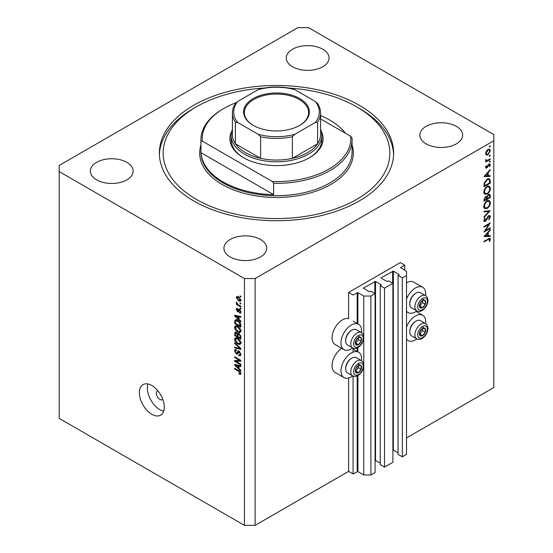 <?xml version="1.0" encoding="UTF-8"?>
<svg xmlns="http://www.w3.org/2000/svg" width="553" height="553" viewBox="0 0 553 553"><rect width="100%" height="100%" fill="white"/><g stroke="black" fill="none" stroke-linecap="round" stroke-linejoin="round"><path stroke-width="0.83" d="M404.741 265.191L400.282 262.62L348.632 292.44L353.084 295.012L357.895 292.641L363.77 296.035L370.897 296.035L375.086 293.622L370.807 291.154L369.114 291.721L363.418 288.016L375.528 281.436L381.224 284.726L380.25 285.701L384.522 288.168L392.893 283.336L388.621 280.869L386.927 281.436L381.224 278.145L381.224 277.73L393.342 271.15L399.038 274.44L398.056 275.422L402.335 277.889L406.517 275.47L406.517 271.357L400.642 267.555L404.741 265.191L404.741 270.327M400.642 267.555L400.642 267.963M398.056 275.422L398.056 454.345L402.335 456.813L406.517 454.4L406.517 275.47M402.335 456.813L402.335 277.889M392.893 449.997L398.056 452.803M381.224 277.73L381.224 278.145M380.25 285.701L380.25 464.631L384.522 467.098L392.893 462.267L392.893 283.336M384.522 467.098L384.522 288.168M375.086 460.283L380.25 463.089M363.418 288.016L363.418 288.424M255.127 525.35L255.127 278.553L493.794 140.766L493.794 134.593L308.56 27.65L297.873 27.65L59.206 165.444L59.206 418.407L244.44 525.35L255.127 525.35L348.632 471.363L353.084 473.935L357.895 471.571L363.77 474.965L370.897 474.965L375.086 472.545L375.086 293.622M370.897 474.965L370.897 296.035M363.77 474.965L363.77 366.439M363.77 364.503L363.77 338.471M363.77 336.535L363.77 296.035M353.084 473.935L353.084 376.102M353.084 352.157L353.084 348.134M348.632 471.363L348.632 377.996M352.724 347.961A14.606 8.433 -60 0 1 351.307 348.895A14.606 8.433 -60 0 1 344.001 349.614L335.097 344.478A14.606 8.433 -60 0 1 332.858 332.768A14.606 8.433 -60 0 1 342.397 319.897A14.606 8.433 -60 0 1 348.632 318.715L348.632 292.44M361.538 360.667A14.606 8.433 120 0 0 358.607 352.282A14.606 8.433 120 0 0 351.307 353.008A14.606 8.433 120 0 0 341.761 365.879A14.606 8.433 120 0 0 344.001 377.588A14.606 8.433 120 0 0 351.307 376.863A14.606 8.433 120 0 0 352.724 375.929M344.001 349.614A14.606 8.433 -60 0 1 341.761 337.911A14.606 8.433 -60 0 1 351.307 325.033A14.606 8.433 -60 0 1 358.607 324.314A14.606 8.433 -60 0 1 361.538 332.692M406.517 327.01A14.606 8.433 -60 0 1 415.427 315.984A14.606 8.433 -60 0 1 422.727 315.265A14.606 8.433 -60 0 1 425.658 323.643M416.844 338.913A14.606 8.433 -60 0 1 415.427 339.846A14.606 8.433 -60 0 1 408.121 340.565A14.606 8.433 -60 0 1 406.517 339.1M425.658 295.675A14.606 8.433 120 0 0 422.727 287.29A14.606 8.433 120 0 0 415.427 288.016A14.606 8.433 120 0 0 406.517 299.042M406.517 311.132A14.606 8.433 120 0 0 408.121 312.597A14.606 8.433 120 0 0 415.427 311.871A14.606 8.433 120 0 0 416.844 310.938M157.805 390.715A5.039 2.91 -120 0 0 157.322 390.909A5.039 2.91 -120 0 0 156.278 393.211A5.039 2.91 -120 0 0 158.476 398.284A5.039 2.91 -120 0 0 162.361 399.632A5.039 2.91 -120 0 0 162.762 399.307M139.356 392.699A17.634 10.182 -120 0 0 147.05 410.444A17.634 10.182 -120 0 0 160.64 415.165A17.634 10.182 -120 0 0 164.289 407.098A17.634 10.182 -120 0 0 156.596 389.353A17.634 10.182 -120 0 0 143.006 384.625A17.634 10.182 -120 0 0 139.356 392.699M147.976 383.982A17.634 10.182 -120 0 0 147.375 388.068A17.634 10.182 -120 0 0 163.681 411.183M359.319 105.284A117.125 67.625 0 0 0 231.679 90.63A117.125 67.625 0 0 0 159.375 153.105A117.125 67.625 0 0 0 193.681 200.919A117.125 67.625 0 0 0 321.321 215.58A117.125 67.625 0 0 0 393.625 153.105A117.125 67.625 0 0 0 359.319 105.284M322.807 49.245A21.408 12.36 0 0 0 299.477 46.563A21.408 12.36 0 0 0 286.26 57.982A21.408 12.36 0 0 0 292.53 66.726A21.408 12.36 0 0 0 315.86 69.402A21.408 12.36 0 0 0 329.076 57.982A21.408 12.36 0 0 0 322.807 49.245M126.886 162.354A21.408 12.36 0 0 0 103.556 159.679A21.408 12.36 0 0 0 90.339 171.098A21.408 12.36 0 0 0 96.609 179.836A21.408 12.36 0 0 0 119.946 182.518A21.408 12.36 0 0 0 133.162 171.098A21.408 12.36 0 0 0 126.886 162.354M260.47 239.477A21.408 12.36 0 0 0 237.14 236.802A21.408 12.36 0 0 0 223.924 248.221A21.408 12.36 0 0 0 230.193 256.958A21.408 12.36 0 0 0 253.523 259.64A21.408 12.36 0 0 0 266.74 248.221A21.408 12.36 0 0 0 260.47 239.477M456.391 126.367A21.408 12.36 0 0 0 433.054 123.685A21.408 12.36 0 0 0 419.838 135.105A21.408 12.36 0 0 0 426.114 143.849A21.408 12.36 0 0 0 449.444 146.524A21.408 12.36 0 0 0 462.661 135.105A21.408 12.36 0 0 0 456.391 126.367M485.334 230.615L490.228 227.788L490.228 228.43L483.999 232.032L488.9 224.311L483.999 227.138L483.999 226.495L490.228 222.894L485.334 230.615L484.967 230.401M488.7 215.656L489.868 215.559L490.387 216.741L489.025 219.714L488.714 219.285L489.751 217.108L489.391 216.244L488.693 216.306L486.239 220.46L485.292 221.407L484.283 221.518L483.834 220.474L484.891 217.951L485.278 218.311L484.476 220.177L485.264 220.778L488.7 215.656M483.84 220.315L485.264 220.778M490.228 210.714L483.999 217.453L483.999 216.762L488.907 211.523L483.999 211.958L483.999 211.267L490.228 210.714M490.387 202.764C490.221 205.177 489.135 207.064 487.138 208.44L484.774 208.695L483.834 206.608C483.999 204.175 485.085 202.267 487.11 200.884L489.44 200.642L490.387 202.764L489.654 202.343M490.387 188.373C490.221 190.778 489.135 192.672 487.138 194.041L484.774 194.297L483.834 192.209C483.999 189.776 485.085 187.868 487.11 186.492L489.44 186.25L490.387 188.373L489.654 187.944M490.228 176.386L483.999 176.566L490.228 169.557L490.228 170.255L488.23 172.474L488.23 175.736L490.228 175.681L490.228 176.386L489.066 175.716M490.311 146.116L489.792 147.015L489.274 146.718L489.792 145.812L490.311 146.116M489.792 147.015L489.274 146.718L489.792 147.015M406.517 437.941L493.794 387.556L493.794 140.766M422.727 287.29L413.824 282.154A14.606 8.433 120 0 0 406.517 282.873M341.706 348.293A14.606 8.433 120 0 0 332.726 361.185A14.606 8.433 120 0 0 335.097 372.445L344.001 377.588M486.17 155.006L485.596 153.54L486.343 151.107L487.967 149.455L489.661 149.296L490.311 150.817L487.967 154.895L486.246 155.054M490.311 155.434L489.792 156.333L489.274 156.036L489.792 155.137L490.311 155.434M489.792 156.333L489.274 156.036L489.792 156.333M485.714 160.64L486.343 160.999L485.596 160.149L485.748 159.499L487.138 160.432L490.228 158.759L490.228 159.402L485.672 162.036L485.672 161.386L486.343 160.999L485.956 160.875M485.686 159.679L486.412 160.425L485.61 159.962M490.311 161.248L489.792 162.147L489.274 161.849L489.792 160.951L490.311 161.248M489.792 162.147L489.274 161.849L489.792 162.147M486.792 168.036L485.914 168.14L485.596 167.393L486.246 165.672L486.633 165.886L486.156 167.075L486.764 167.4L488.292 164.649L489.93 163.895L490.311 164.773L489.695 166.633L489.274 166.453L489.751 165.133L489.018 164.628L486.792 168.036L485.596 167.345M485.693 166.806L486.764 167.4M489.751 165.133L488.541 164.352M487.193 179.061L489.488 178.75L490.228 180.983L490.228 183.216L483.999 186.81L484.221 182.946L487.193 179.061M490.228 195.665L490.228 197.608L483.999 201.209L483.999 199.806L485.541 196.626L486.868 196.695L488.458 194.386L489.688 194.262L490.228 195.665L489.412 195.188M490.228 236.373L483.999 236.553L490.228 229.543L490.228 230.242L488.23 232.46L488.23 235.723L490.228 235.668L490.228 236.373L489.066 235.696M489.751 239.58L488.14 239.511L483.999 241.91L483.999 241.26L489.999 238.295L490.387 239.249L489.668 241.398L489.191 241.295L489.751 239.58L488.672 238.571M235.917 361.323L240.88 364.185L240.88 364.932L234.645 361.337L234.645 360.535L239.615 360.369L234.645 357.501L234.645 356.754L240.88 360.356L240.88 361.15L235.917 361.323L237.437 360.445M239.726 351.563L237.403 354.093L236.269 353.955L234.562 350.879L235.08 349.565L236.428 349.745L236.504 350.54L235.606 350.422L235.295 351.273L236.283 353.215L236.919 353.346L237.652 351.376L239.145 351.127L240.956 354.438L240.403 355.842L238.855 355.634L238.772 354.839L239.815 354.964L240.23 353.955L239.166 351.881L238.516 351.798L239.394 351.286M238.509 350.885L238.011 350.968M234.645 342.701L240.88 348.57L240.88 349.344L234.645 347.892L234.645 347.125L240.147 348.577L234.645 343.482L234.645 342.701M240.956 342.964L239.981 344.526L237.845 344.014C235.993 343.033 234.894 341.45 234.562 339.266L235.225 337.821L237.769 338.27L240.009 340.295L240.956 342.964M240.956 330.998L239.981 332.553L237.845 332.049C235.993 331.067 234.894 329.484 234.562 327.3L235.225 325.855L237.769 326.305L240.009 328.33L240.956 330.998M239.014 319.358L240.88 321.058L240.88 321.839L234.645 315.943L234.645 315.21L240.88 316.51L240.88 317.284L239.014 316.841L239.014 319.358M239.988 295.896L240.88 296.408L240.88 297.155L239.988 296.643L239.988 295.896M59.206 171.61L244.44 278.553L255.127 278.553M244.44 525.35L244.44 278.553M238.564 296.85L240.956 300.244L240.493 301.274L238.613 300.894L236.262 297.535L236.732 296.505L238.564 296.85M239.988 302.816L240.88 303.327L240.88 304.074L239.988 303.562L239.988 302.816M238.53 304.869L240.88 306.224L240.88 306.97L236.345 304.357L236.345 303.611L237.071 304.026L236.262 302.678L236.504 302.111L237.603 304.198L238.53 304.869M239.988 307.862L240.88 308.374L240.88 309.127L239.988 308.609L239.988 307.862M239.497 309.445L240.956 312.058L240.569 313.081L239.504 313.005L239.421 312.21L240.313 311.636L239.608 310.261L239.2 310.192L238.384 311.885L237.555 311.788L236.262 309.383L236.663 308.332L237.562 308.422L237.638 309.217L236.912 309.728L237.465 310.986L238.578 309.286L239.497 309.445M239.421 312.21L240.873 311.311M237.638 309.217L236.912 309.728M237.465 310.986L239.622 309.936L239.884 309.251M235.882 319.807L234.762 320.457C235.412 319.593 236.401 319.599 237.728 320.484C239.573 321.424 240.624 322.945 240.88 325.046L240.88 327.169L234.645 323.567L235.163 319.952M238.219 333.383L237.52 333.791L239.048 333.68L240.88 336.915L240.88 339.134L234.645 335.533L235.053 332.097L236.214 332.229L237.52 333.791L237.79 333.473M239.014 368.623L240.88 370.323L240.88 371.104L234.645 365.208L234.645 364.475L240.88 365.775L240.88 366.549L239.014 366.107L239.014 368.623M240.956 373.524L240.52 374.395L239.014 373.952L238.937 373.157L240.23 373.068L239.76 372.051L234.645 369.003L234.645 368.25L238.875 370.697L240.956 373.524M240.901 372.985L240.057 373.469L240.825 372.722M240.638 296.27L239.988 296.643M239.331 300.479L238.613 300.894M237.963 296.553L236.262 297.535M236.912 297.922L238.606 300.148L240.313 299.85L238.606 297.625L236.912 297.922L238.274 296.691M239.214 297.272L238.606 297.625M240.866 299.532L240.023 300.466L240.942 299.933M240.638 303.189L239.988 303.562M236.995 303.984L236.345 304.357M236.774 302.38L236.262 302.678M240.638 308.235L239.988 308.609M240.956 312.162L239.504 313.005M240.133 309.957L239.608 310.261M239.94 309.763L239.2 310.192M238.855 311.035L237.555 311.788M237.583 308.622L236.262 309.383M239.249 309.957L239.622 309.936L239.249 309.957M235.571 315.404L234.645 315.943M239.933 316.309L239.014 316.841M236.477 316.966L238.288 318.687L238.288 316.669L235.295 315.95L236.477 316.966M239.014 318.272L238.288 318.687M236.062 315.507L235.295 315.95M239.173 316.157L238.288 316.669M235.371 323.146L234.645 323.567M236.428 320.512L236.539 319.434M235.371 323.242L240.147 326L239.242 322.392L237.721 321.231L235.495 321.03L235.371 323.242M240.88 325.579L240.147 326M237.52 319.738L235.495 321.03M238.336 320.871L237.721 321.231M239.732 322.109L239.242 322.392M240.825 324.321L240.147 324.715M240.908 331.537L240.265 331.344M238.55 331.641L237.845 332.049M236.345 326.332L234.562 327.3M236.345 326.277L236.394 325.738M237.23 326.028L235.295 327.715L237.852 331.309L239.732 331.648L240.23 330.583L237.749 327.044L235.785 326.65L237.569 325.627M238.364 326.685L237.749 327.044M240.873 330.21L240.23 330.583M235.371 335.111L234.645 335.533M239.014 333.929L238.958 333.162M235.371 335.208L237.237 336.279L237.175 334.192L236.318 333.037L235.613 332.92L235.371 335.208M237.963 335.858L237.237 336.279M236.843 332.733L236.318 333.037M238.488 333.431L237.175 334.192M237.963 336.701L240.147 337.966L240.071 335.712L239.055 334.434L238.246 334.309L237.963 336.701M240.88 337.544L240.147 337.966M239.636 334.095L239.055 334.434M240.603 335.401L240.071 335.712M240.811 336.1L240.147 336.48M240.908 343.503L240.265 343.309M238.55 343.607L237.845 344.014M236.345 338.298L234.562 339.266M236.345 338.242L236.394 337.703M237.23 337.994L235.295 339.68L237.852 343.275L239.732 343.613L240.23 342.549L237.749 339.01L235.785 338.616L237.569 337.593M238.364 338.65L237.749 339.01M240.873 342.176L240.23 342.549M235.564 347.36L234.645 347.892M240.603 348.314L240.147 348.577M235.156 343.185L234.645 343.482M240.949 354.756L238.855 355.634M240.873 353.588L240.23 353.955M237.997 352.959L236.269 353.955M236.345 349.994L234.562 350.879M238.073 352.676L236.919 353.346M237.05 360.667L236.705 360.466M236.11 360.487L234.645 361.337M240.258 359.996L239.615 360.369M235.295 357.127L234.645 357.501M240.603 360.197L239.878 360.217M235.571 364.669L234.645 365.208M239.933 365.574L239.014 366.107M236.477 366.231L238.288 367.952L238.288 365.934L235.295 365.215L236.477 366.231M239.014 367.538L238.288 367.952M236.062 364.773L235.295 365.215M239.173 365.422L238.288 365.934M239.795 373.503L239.014 373.952M240.265 371.761L239.76 372.051M235.295 368.623L234.645 369.003M489.626 150.423L490.311 150.817M487.276 154.501L487.967 154.895M487.967 150.098L486.156 153.222L486.688 154.377L487.967 154.252L489.751 151.142L489.239 149.967L487.456 149.801M485.645 152.925L486.156 153.222M489.668 159.084L490.228 159.402M488.976 164.006L490.311 164.773M489.294 166.405L489.695 166.633M488.175 164.822L488.582 165.057M487.684 165.872L488.112 166.121M487.062 167.144L487.49 167.386M489.813 170.02L490.228 170.255M487.815 172.239L488.23 172.474M487.615 175.384L488.23 175.736M487.594 173.186L485.209 175.826L487.594 175.757L487.594 173.186L487.179 172.944M484.794 175.591L485.209 175.826M489.592 182.843L490.228 183.216M488.313 178.605L488.41 179.165M484.635 185.794L489.592 182.939L489.433 180.147L488.921 179.455L487.193 179.711L484.808 182.981L484.635 185.794L483.999 185.428M484.297 182.684L484.808 182.981M486.661 179.407L487.193 179.711M486.509 193.681L487.138 194.041M484.767 193.301L484.069 193.467M488.375 186.036L488.562 186.707M487.11 187.135C485.486 188.276 484.608 189.831 484.476 191.808L485.278 193.598L487.138 193.398C488.755 192.264 489.626 190.723 489.751 188.767L488.949 186.928L486.585 186.838M483.882 191.469L484.476 191.808M489.592 197.241L490.228 197.608M484.635 199.315L484.635 200.193L486.633 199.039L486.253 197.2L485.555 197.262L484.635 199.315L484.048 198.976M483.999 199.827L484.635 200.193M485.064 196.986L485.555 197.262M487.276 198.244L487.276 198.672L489.592 197.331L489.198 194.974L488.458 195.029L487.345 196.854L487.276 198.244L486.592 197.85M486.626 198.299L487.276 198.672M486.896 196.591L487.345 196.854M487.967 194.746L488.458 195.029M486.509 208.073L487.138 208.44M484.767 207.693L484.069 207.866M488.375 200.428L488.562 201.105M487.11 201.534C485.486 202.668 484.608 204.23 484.476 206.207L485.278 207.99L487.138 207.79C488.755 206.663 489.626 205.122 489.751 203.158L488.949 201.327L486.585 201.23M483.882 205.868L484.476 206.207M487.87 210.921L488.907 211.523M488.61 215.794L490.387 216.741M488.216 216.029L488.693 216.306M487.677 216.686L488.085 216.921M485.831 220.225L486.239 220.46M483.84 220.571L485.292 221.407M484.822 218.048L485.278 218.311M483.91 219.852L484.476 220.177M489.668 228.113L490.228 228.43M488.34 223.986L488.9 224.311M489.813 230L490.228 230.242M487.815 232.219L488.23 232.46M487.615 235.364L488.23 235.723M487.594 233.172L485.209 235.813L487.594 235.744L487.594 233.172L487.179 232.931M484.794 235.571L485.209 235.813M488.963 238.426L490.387 239.249M489.253 241.156L489.668 241.398M424.075 328.012A4.41 2.544 120 0 0 422.506 328.454A4.41 2.544 120 0 0 419.831 331.841A4.41 2.544 120 0 0 419.872 335.415A4.41 2.544 120 0 0 422.589 335.602A4.41 2.544 120 0 0 425.271 332.215A4.41 2.544 120 0 0 425.229 328.641A4.41 2.544 120 0 0 424.075 328.012M423.75 328.475L422.506 328.454L419.831 331.841L419.872 335.415L422.589 335.602L425.271 332.215L425.229 328.641L423.75 328.475M409.794 331.862L409.794 331.164A7.956 4.597 -60 0 1 415.427 321.417L416.029 321.065A8.813 5.088 120 0 0 409.794 331.862A8.813 5.088 120 0 0 411.619 335.899L416.713 338.844A8.813 5.088 -60 0 1 416.153 329.733A8.813 5.088 -60 0 1 424.172 323.166A8.813 5.088 -60 0 1 425.534 323.574L420.439 320.629A8.813 5.088 120 0 0 419.077 320.228A8.813 5.088 120 0 0 416.029 321.065M419.748 334.047L422.596 330.673L422.568 328.454M419.921 334.06L422.589 335.602M422.596 330.673L425.271 332.215M422.554 327.1L425.229 328.641M359.955 365.028A4.41 2.544 120 0 0 358.392 365.471A4.41 2.544 120 0 0 355.71 368.858A4.41 2.544 120 0 0 355.752 372.432A4.41 2.544 120 0 0 358.468 372.625A4.41 2.544 120 0 0 361.15 369.238A4.41 2.544 120 0 0 361.109 365.657A4.41 2.544 120 0 0 359.955 365.028M359.63 365.498L358.392 365.471L355.71 368.858L355.752 372.432L358.468 372.625L361.15 369.238L361.109 365.657L359.63 365.498M345.68 368.886L345.68 368.18A7.956 4.597 -60 0 1 351.307 358.434L351.908 358.088A8.813 5.088 120 0 0 345.68 368.886A8.813 5.088 120 0 0 347.505 372.916L352.6 375.86A8.813 5.088 -60 0 1 352.033 366.75A8.813 5.088 -60 0 1 360.051 360.183A8.813 5.088 -60 0 1 361.413 360.591L356.319 357.646A8.813 5.088 120 0 0 354.957 357.245A8.813 5.088 120 0 0 351.908 358.088M355.627 371.07L358.475 367.697L358.455 365.471M355.8 371.077L358.468 372.625M358.475 367.697L361.15 369.238M358.434 364.116L361.109 365.657M359.955 337.06A4.41 2.544 120 0 0 358.392 337.503A4.41 2.544 120 0 0 355.71 340.89A4.41 2.544 120 0 0 355.752 344.464A4.41 2.544 120 0 0 358.468 344.65A4.41 2.544 120 0 0 361.15 341.263A4.41 2.544 120 0 0 361.109 337.689A4.41 2.544 120 0 0 359.955 337.06M359.63 337.53L358.392 337.503L355.71 340.89L355.752 344.464L358.468 344.65L361.15 341.263L361.109 337.689L359.63 337.53M345.68 340.911L345.68 340.213A7.956 4.597 -60 0 1 351.307 330.466L351.908 330.113A8.813 5.088 120 0 0 345.68 340.911A8.813 5.088 120 0 0 347.505 344.948L352.6 347.892A8.813 5.088 -60 0 1 352.033 338.782A8.813 5.088 -60 0 1 360.051 332.215A8.813 5.088 -60 0 1 361.413 332.623L356.319 329.678A8.813 5.088 120 0 0 354.957 329.277A8.813 5.088 120 0 0 351.908 330.113M355.627 343.095L358.475 339.722L358.455 337.503M355.8 343.109L358.468 344.65M358.475 339.722L361.15 341.263M358.434 336.148L361.109 337.689M424.075 300.037A4.41 2.544 120 0 0 422.506 300.479A4.41 2.544 120 0 0 419.831 303.867A4.41 2.544 120 0 0 419.872 307.447A4.41 2.544 120 0 0 422.589 307.634A4.41 2.544 120 0 0 425.271 304.247A4.41 2.544 120 0 0 425.229 300.673A4.41 2.544 120 0 0 424.075 300.037M423.75 300.507L422.506 300.479L419.831 303.867L419.872 307.447L422.589 307.634L425.271 304.247L425.229 300.673L423.75 300.507M409.794 303.894L409.794 303.196A7.956 4.597 -60 0 1 415.427 293.449L416.029 293.097A8.813 5.088 120 0 0 409.794 303.894A8.813 5.088 120 0 0 411.619 307.931L416.713 310.869A8.813 5.088 -60 0 1 416.153 301.758A8.813 5.088 -60 0 1 424.172 295.198A8.813 5.088 -60 0 1 425.534 295.599L420.439 292.661A8.813 5.088 120 0 0 419.077 292.254A8.813 5.088 120 0 0 416.029 293.097M419.748 306.079L422.596 302.705L422.568 300.479M419.921 306.092L422.589 307.634M422.596 302.705L425.271 304.247M422.554 299.132L425.229 300.673M321.099 130.909A46.597 26.903 180 0 1 309.452 157.729A46.597 26.903 180 0 1 243.548 157.729L243.548 157.729A46.597 26.903 180 0 1 231.901 130.909M320.581 129.492A45.339 26.178 180 0 1 321.839 135.623A45.339 26.178 180 0 1 293.85 159.803A45.339 26.178 180 0 1 244.44 154.128A45.339 26.178 180 0 1 231.161 135.623L231.161 139.736A45.339 26.178 0 0 0 243.997 157.985M264.127 88.051A113.344 65.441 0 0 0 196.35 106.833A113.344 65.441 0 0 0 196.35 199.377A113.344 65.441 0 0 0 356.65 199.377A113.344 65.441 0 0 0 356.65 106.833A113.344 65.441 0 0 0 356.65 106.826L359.319 108.374A117.125 67.625 180 0 1 393.598 154.646M223.066 181.896A75.567 43.625 0 0 0 273.645 194.642L200.988 152.697A75.567 43.625 0 0 0 223.066 181.896M345.556 133.328A75.567 43.625 0 0 0 329.934 120.195A75.567 43.625 0 0 0 320.581 115.612M273.645 183.333L272.318 181.536A74.302 42.899 0 0 0 350.685 136.294L352.012 138.084A75.567 43.625 180 0 1 352.067 139.736A75.567 43.625 180 0 1 273.645 183.333L273.645 194.642M200.988 152.697L200.988 141.381A75.567 43.625 180 0 1 200.933 139.736A75.567 43.625 180 0 1 223.066 108.886L223.958 108.374A74.302 42.899 0 0 0 202.315 141.119L200.988 141.381M350.685 136.294L320.581 118.909M236.041 102.727A74.302 42.899 0 0 0 223.958 108.374M272.318 181.536L202.315 141.119M159.402 154.646A117.125 67.625 180 0 1 193.681 108.374L196.35 106.833M359.319 108.374L356.65 106.833A113.344 65.441 0 0 0 288.873 88.051M309.003 157.985A45.339 26.178 0 0 0 321.839 139.736L321.839 135.623M253.26 125.386A32.869 18.975 180 0 1 253.253 125.386A32.869 18.975 180 0 1 253.26 98.552A32.869 18.975 180 0 1 299.74 98.552A32.869 18.975 180 0 1 299.747 125.386A32.869 18.975 180 0 1 253.26 125.386M299.47 125.545A32.115 18.539 0 0 0 308.615 112.584A32.115 18.539 0 0 0 299.208 99.478A32.115 18.539 0 0 0 264.21 95.455A32.115 18.539 0 0 0 244.385 112.584A32.115 18.539 0 0 0 253.53 125.545M237.769 122.517L235.378 122.165A44.081 25.452 180 0 1 232.419 112.999L232.419 134.593A44.081 25.452 0 0 0 235.378 143.759A44.081 25.452 0 0 0 245.332 152.587A44.081 25.452 0 0 0 260.629 158.338A44.081 25.452 0 0 0 292.371 158.338A44.081 25.452 0 0 0 317.622 143.759A44.081 25.452 0 0 0 320.581 134.593L320.581 112.999A44.081 25.452 180 0 1 317.622 122.165L315.231 122.517A42.823 24.719 0 0 0 315.231 101.427L294.763 89.607A42.823 24.719 0 0 0 258.237 89.607L237.769 101.427A42.823 24.719 0 0 0 237.769 122.517L258.237 134.331A42.823 24.719 0 0 0 294.763 134.331L315.231 122.517M235.378 122.165L235.378 143.759L260.629 158.338L260.629 136.743L258.237 134.331M231.161 135.623A45.339 26.178 180 0 1 232.419 129.492M294.763 134.331L292.371 136.743L292.371 158.338L317.622 143.759L317.622 122.165M258.237 89.607L259.744 88.95C270.915 86.379 282.085 86.379 293.256 88.95L294.763 89.607M315.231 101.427L317.622 103.833M235.378 103.833L237.769 101.427M399.038 274.855L399.038 274.44M393.342 450.08L393.342 271.15M392.63 283.184L392.63 271.15M381.224 285.134L381.224 284.726M375.528 460.359L375.528 281.436M374.816 293.463L374.816 281.436M357.895 471.571L357.895 375.591M357.895 351.867L357.895 347.616M357.895 323.899L357.895 292.641M357.183 471.571L357.183 375.936M357.183 351.459L357.183 347.968M357.183 323.491L357.183 292.641M239.518 309.459L238.101 310.281M237.424 315.791L236.573 316.281M235.488 321.051L234.645 321.535M236.352 332.318L234.645 333.3M238.094 334.461L237.237 334.959M239.649 347.408L239.166 347.692M239.117 351.411L237.334 352.441M237.424 365.056L236.573 365.547M239.539 371.118L238.924 371.471M489.523 180.575L490.228 180.983M483.999 184.923L484.635 185.29M486.675 218.553L487.089 218.788M487.587 239.186L488.14 239.511M424.898 325.828A6.802 3.926 120 0 0 418.351 331.738A6.802 3.926 120 0 0 420.197 338.229A6.802 3.926 120 0 0 426.743 332.318A6.802 3.926 120 0 0 424.898 325.828M360.777 362.844A6.802 3.926 120 0 0 354.231 368.754A6.802 3.926 120 0 0 356.077 375.245A6.802 3.926 120 0 0 362.623 369.342A6.802 3.926 120 0 0 360.777 362.844M360.777 334.876A6.802 3.926 120 0 0 354.231 340.786A6.802 3.926 120 0 0 356.077 347.277A6.802 3.926 120 0 0 362.623 341.367A6.802 3.926 120 0 0 360.777 334.876M424.898 297.86A6.802 3.926 120 0 0 418.351 303.763A6.802 3.926 120 0 0 420.197 310.261A6.802 3.926 120 0 0 426.743 304.35A6.802 3.926 120 0 0 424.898 297.86M200.933 139.736L200.933 152.075A75.567 43.625 0 0 0 223.066 182.925A75.567 43.625 0 0 0 305.415 192.382A75.567 43.625 0 0 0 352.067 152.075L352.067 139.736M352.067 145.107A76.826 44.358 180 0 1 312.203 192.375A76.826 44.358 180 0 1 222.175 184.467A76.826 44.358 180 0 1 200.933 145.107M292.371 136.743A44.081 25.452 180 0 1 260.629 136.743M353.084 349.095L358.607 352.282M416.119 311.443L422.727 315.265M406.517 311.671L408.121 312.597M240.071 312.272L240.949 311.761M237.113 309.175L237.603 308.885M237.769 311.021L239.553 309.998M239.732 331.648L241.516 330.618M235.613 332.92L236.49 332.415M238.246 334.309L239.186 333.77M239.732 343.613L241.516 342.584M239.815 354.964L240.956 354.307M235.606 350.422L236.442 349.938M406.517 339.646L408.121 340.565M353.084 321.12L358.607 324.314M489.239 149.967L488.168 149.345M486.688 154.377L485.603 153.755M486.322 167.441L485.631 167.041M489.509 164.587L488.762 164.151M488.921 179.455L487.753 178.785M488.949 186.928L487.165 185.898M485.278 193.598L483.502 192.568M486.253 197.2L485.41 196.709M489.198 194.974L488.327 194.469M488.949 201.327L487.165 200.297M485.278 207.99L483.502 206.96M489.391 216.244L488.548 215.76M416.713 338.844L418.635 339.418C419.768 339.604 422.845 339.314 426.232 334.24C428.72 329.519 428.485 325.959 425.534 323.574M352.6 375.86L354.514 376.434C355.648 376.628 358.724 376.33 362.111 371.257C364.6 366.535 364.365 362.982 361.413 360.591M352.6 347.892L354.514 348.466C355.648 348.653 358.724 348.362 362.111 343.289C364.6 338.567 364.365 335.007 361.413 332.623M416.713 310.869L418.635 311.45C419.768 311.636 422.845 311.339 426.232 306.265C428.72 301.544 428.485 297.991 425.534 295.599M235.626 103.217C233.504 106.328 232.44 109.591 232.419 112.999M317.374 103.217C319.496 106.328 320.56 109.591 320.581 112.999"/></g></svg>
